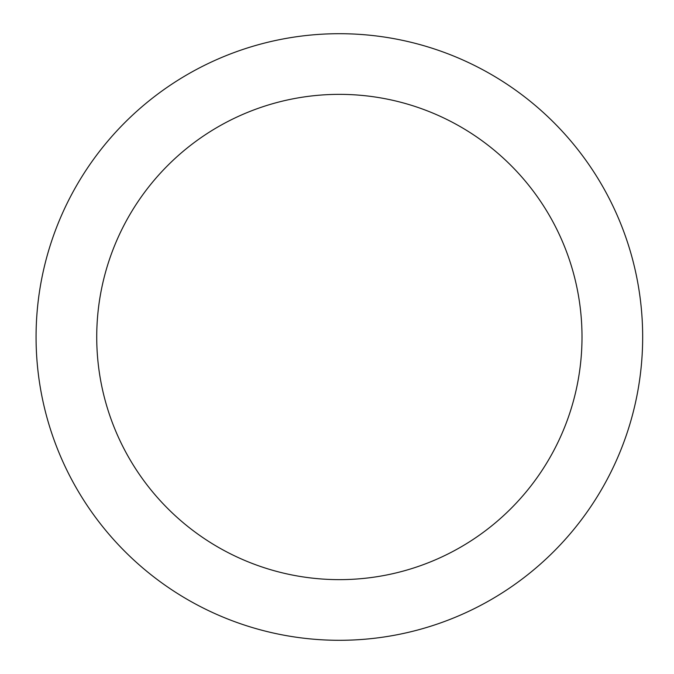 <?xml version="1.0" encoding="UTF-8"?>
<svg xmlns="http://www.w3.org/2000/svg" width="674" height="674" viewBox="0 0 674 674"><rect width="100%" height="100%" fill="white"/><g stroke="black" fill="none" stroke-linecap="round" stroke-linejoin="round"><path stroke-width="1.01" d="M339.367 33.7A303.3 303.3 0 0 1 642.667 337A303.3 303.3 0 0 1 339.367 640.3A303.3 303.3 0 0 1 36.067 337A303.3 303.3 0 0 1 339.367 33.7M339.367 579.64A242.64 242.64 0 0 1 96.727 337A242.64 242.64 0 0 1 339.367 94.36A242.64 242.64 0 0 1 582.007 337A242.64 242.64 0 0 1 339.367 579.64"/></g></svg>
